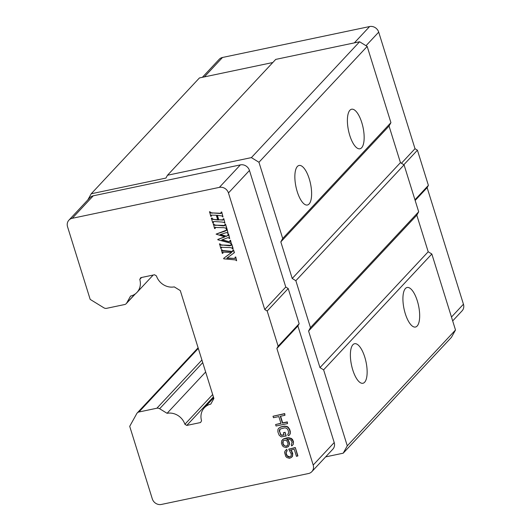 <?xml version="1.0" encoding="UTF-8"?>
<svg xmlns="http://www.w3.org/2000/svg" width="531" height="531" viewBox="0 0 531 531"><rect width="100%" height="100%" fill="white"/><g stroke="black" fill="none" stroke-linecap="round" stroke-linejoin="round"><path stroke-width="0.8" d="M210.774 404.118A15.153 13.647 -136.9 0 0 204.349 407.788A15.153 13.647 -136.9 0 0 201.554 420.764L200.572 422.53L186.779 425.431L184.888 424.269A15.153 13.647 -136.9 0 0 167.066 413.304L159.639 408.744A3.79 3.412 43.1 0 0 156.877 408.226L138.916 412.003A3.79 3.412 43.1 0 0 137.244 412.932A3.79 3.412 43.1 0 0 136.799 413.543L129.71 426.327L152.297 498.861A7.58 6.823 -136.9 0 0 161.384 504.45L308.491 473.526A7.58 6.823 -136.9 0 0 311.836 471.661A7.58 6.823 -136.9 0 0 313.197 465.043L276.883 348.469L278.138 346.205L267.186 311.02L264.757 309.533L228.449 192.959A7.58 6.823 -136.9 0 0 219.363 187.377L72.256 218.301A7.58 6.823 -136.9 0 0 68.911 220.159A7.58 6.823 -136.9 0 0 67.556 226.783L90.177 299.391L103.864 307.807A3.79 3.412 43.1 0 0 106.625 308.325L124.586 304.548A3.79 3.412 43.1 0 0 126.259 303.619A3.79 3.412 43.1 0 0 126.703 303.009L130.553 296.072A15.153 13.647 -136.9 0 0 136.978 292.402A15.153 13.647 -136.9 0 0 139.779 279.425L140.755 277.66L154.548 274.759L156.439 275.928A15.153 13.647 -136.9 0 0 174.261 286.886L180.294 290.59L213.9 398.489L210.774 404.118M286.355 451.576L286.176 453.368L287.178 455.764L289.86 456.959L291.094 455.917L291.3 454.051L288.718 449.126L295.302 447.547L297.891 455.857L296.444 456.355L294.234 449.266L290.324 450.089L291.665 450.919L292.747 453.554L292.528 456.202L291.552 457.377L292.654 455.067L291.439 451.158M290.716 450.009L291.665 450.919M285.691 450.281L286.747 449.345L287.205 450.812L286.521 449.584L284.941 451.217L284.589 452.598L285.811 456.507L286.926 457.569L289.501 458.333L291.552 457.377M290.085 456.713L290.722 456.328M287.132 439.303L288.393 440.411L289.395 442.801L289.534 444.075L288.446 446.578L286.156 447.58L283.574 446.823L282.459 445.755L281.457 443.365L281.669 440.717L283.494 439.031L288.625 437.949L291.207 438.712L292.946 440.949L293.391 443.199L293.032 444.573L291.625 445.907L291.247 444.686L292.103 442.423L291.174 440.279L289.574 439.316L286.733 439.389L288.167 440.65L289.169 443.04L289.309 444.314L288.446 446.578M282.419 439.774L283.72 438.792L287.065 437.823L288.851 437.71L291.433 438.467L292.548 439.535L293.477 441.686L293.258 444.334L292.282 445.509M282.333 435.174L284.065 435.002L283.375 432.805L285.067 432.254L286.209 435.924L281.264 436.894L279.187 435.247L277.879 431.882L277.925 429.526L278.602 428.344L280.574 427.15L284.244 426.38L286.667 426.645L287.955 427.422L289.368 429.466L290.059 431.663L290.006 434.013L289.335 435.201L288.187 435.699L287.729 434.232L288.386 433.834L288.592 431.968L287.902 429.771L286.64 428.218L284.696 427.84L280.129 429.061L279.571 431.331L280.806 434.458L281.523 435.088L284.005 434.823M278.602 428.344L280.799 426.904L284.463 426.134L286.893 426.406L288.18 427.176L289.594 429.221L290.284 431.424L290.231 433.774L289.335 435.201M287.729 434.232L288.426 433.708M273.007 416.244L284.729 413.589L284.955 415.295L280.308 416.271L282.439 423.107L287.085 422.132L287.543 423.599L276.054 426.015L275.596 424.548L280.972 423.419L278.841 416.576L273.465 417.711L273.007 416.244L284.503 413.828L284.955 415.295M280.594 416.211L282.665 422.868L287.311 421.893L287.543 423.599M275.596 424.548L280.919 423.24M222.927 251.893L222.96 253.128L222.27 253.333L221.4 249.597L222.635 250.499L232.724 251.455M232.578 251.634L232.843 250.035L233.527 249.822L234.403 252.643L226.837 258.179L235.08 258.464M227.162 257.947L234.596 258.438M235.12 258.411L235.067 257.183L235.751 256.964L236.634 260.761L235.498 259.905L223.79 258.843L223.644 258.365L231.609 252.457L222.715 252.119M223.644 258.365L231.516 252.451M221.56 247.001L221.42 248.203L220.737 248.408L219.608 243.835L220.843 244.764L222.509 245.03L231.138 245.315M222.509 245.03L229.438 245.76L230.912 245.554L231.045 244.273L231.735 244.061L233.129 248.548L232.439 248.754L231.815 247.924L229.996 247.565L221.254 247.307M220.531 234.496L226.359 236.182L228.264 235.14M227.952 234.344L228.642 234.138L229.731 238.592L228.078 237.622L221.739 239.966L229.087 241.817L229.996 241.419L229.87 240.503L230.328 240.516L231.377 243.888L229.963 242.999L217.863 239.806L217.756 239.468L224.852 236.899L216.097 234.131L225.025 231.144L226.478 230.301L226.365 229.253L226.83 229.286L228.144 233.501L226.518 232.538L220.046 234.662L226.133 236.421L228.045 235.386L227.952 234.344L228.416 234.377L229.731 238.592M222.21 239.786L229.565 241.824L229.996 241.419M229.87 240.503L230.554 240.271L231.377 243.888M217.756 239.468L224.606 236.826M216.097 234.131L226.704 230.062M226.365 229.253L227.056 229.047L228.144 233.501M215.374 227.142L215.241 228.35L214.551 228.549L213.422 223.976L214.663 224.905L216.323 225.177L224.952 225.456M216.323 225.177L223.252 225.907L224.726 225.695L224.859 224.421L225.549 224.208L226.943 228.688L226.252 228.894L225.629 228.065L223.81 227.706L215.068 227.454M217.358 215.287L218.765 219.807L223.285 219.854M218.765 219.807L223.06 220.093L223.146 218.898L223.83 218.686L224.932 223.186L223.923 222.416L222.051 222.051L214.896 221.553L213.289 221.732L213.296 223.073L212.831 223.033L211.325 218.201L212.46 219.29L217.783 219.993L216.296 215.221L211.212 215.148M213.515 221.493L213.296 223.073M211.325 218.201L212.015 217.989L212.685 219.051L214.564 219.515L217.703 219.728M211.418 216.084L210.727 216.29L209.612 211.743L210.794 212.632L212.513 212.938L221.208 213.296M212.513 212.938L220.982 213.535L221.049 212.181L221.739 211.969L223.013 217.026L221.739 211.969M452.677 320.916L462.089 310.841A7.58 6.823 -136.9 0 0 463.444 304.217L427.136 187.642L428.391 185.379L417.432 150.2L415.01 148.707L378.703 32.139A7.58 6.823 -136.9 0 0 369.616 26.55L222.509 57.474A7.58 6.823 -136.9 0 0 219.164 59.339L202.357 77.327M221.865 249.63L222.409 250.738L232.551 251.667M311.836 471.661L332.851 449.173A7.58 6.823 -136.9 0 0 334.211 442.549L297.898 325.974L276.883 348.469M223.83 218.686L224.932 223.186M223.146 218.898L223.604 218.931M231.735 244.061L232.903 248.787M285.067 432.254L285.983 436.163M283.375 432.805L284.842 432.499M281.523 435.088L282.107 435.413M280.806 434.458L281.297 435.327M235.751 256.964L236.634 260.761M279.571 431.331L280.58 434.697M279.512 430.302L279.346 431.57M286.116 452.339L286.979 451.051M295.302 447.547L297.665 456.096M288.718 449.126L295.077 447.786M264.757 309.533L285.771 287.039L249.464 170.471A7.58 6.823 -136.9 0 0 240.377 164.882L93.27 195.806A7.58 6.823 -136.9 0 0 89.925 197.671L68.911 220.159M233.527 249.822L234.184 252.882M287.178 455.764L286.408 455.08L285.89 452.585M225.549 224.208L226.717 228.927M184.888 424.269L212.665 394.533M213.409 396.922L186.779 425.431M289.594 456.819L288.559 456.965L286.952 456.003M141.591 277.487L139.779 279.425M210.077 211.776L210.568 212.878L212.287 213.177M211.398 215.042L211.192 216.329M218.54 220.046L217.053 215.261L221.898 215.931L223.013 217.026M224.859 224.421L225.323 224.447M235.067 257.183L235.525 257.21M279.771 429.466L279.286 430.541M280.129 429.061L279.545 429.705M167.066 413.304L205.65 372.005M209.387 211.982L209.851 212.022M232.843 250.035L233.301 250.061M220.073 243.875L220.624 245.003L222.283 245.276M278.138 346.205L299.152 323.711L297.898 325.974M289.86 456.959L289.368 457.058M213.887 224.016L214.438 225.144L216.097 225.416M231.045 244.273L231.509 244.306M221.049 212.181L221.513 212.208M221.334 247.24L221.201 248.448M215.148 227.387L215.015 228.589M285.771 287.039L288.2 288.532L267.186 311.02M213.196 224.221L213.661 224.255M219.383 244.081L219.847 244.114M221.181 249.835L221.646 249.875M299.152 323.711L288.2 288.532M222.735 253.373L222.728 252.106M415.156 200.466L427.136 187.642M428.391 185.379L414.943 199.775M415.01 148.707L401.429 163.249M403.852 164.736L417.432 150.2M287.749 445.164L286.023 446.305L283.607 445.25L282.605 442.861L283.461 440.597L285.658 440.139L287.019 441.155L288.028 443.544L287.749 445.164M325.642 456.886L343.205 453.189L347.281 445.834L323.611 369.841L319.974 367.605L308.577 331.019L310.462 327.62L295.853 280.713L292.216 278.476L280.819 241.89L282.704 238.492L258.955 162.267L251.389 157.607L167.491 175.243L165.924 178.071L91.219 193.775L87.794 199.948M272.808 62.519L199.437 77.938L91.219 193.775M343.205 453.189L451.43 337.351L455.505 329.997L431.836 254.004L428.198 251.767L416.802 215.181L418.687 211.783L404.071 164.875L400.44 162.639L389.044 126.053L390.922 122.654L367.18 46.429L359.606 41.77L275.715 59.406L167.491 175.243M282.877 441.241L283.474 440.591M283.136 444.573L283.103 441.002M286.023 446.305L284.55 445.642L283.362 444.334M287.503 445.595L286.753 446.153M286.979 445.914L286.242 446.067M389.044 126.053L280.819 241.89M282.704 238.492L390.922 122.654M310.462 327.62L418.687 211.783M404.071 164.875L295.853 280.713M319.974 367.605L428.198 251.767M416.802 215.181L308.577 331.019M431.836 254.004L323.611 369.841M347.281 445.834L455.505 329.997M292.216 278.476L400.44 162.639M251.389 157.607L359.606 41.77M258.955 162.267L367.18 46.429M349.77 135.432A20.205 7.434 -101.9 0 1 351.615 109.227A20.205 7.434 -101.9 0 1 361.777 122.575A20.205 7.434 -101.9 0 1 359.932 148.78A20.205 7.434 -101.9 0 1 349.77 135.432M297.234 191.664A20.205 7.434 -101.9 0 1 299.079 165.46A20.205 7.434 -101.9 0 1 309.241 178.808A20.205 7.434 -101.9 0 1 307.396 205.012A20.205 7.434 -101.9 0 1 297.234 191.664M405.292 313.688A20.205 7.434 -101.9 0 1 407.138 287.49A20.205 7.434 -101.9 0 1 417.3 300.838A20.205 7.434 -101.9 0 1 415.454 327.036A20.205 7.434 -101.9 0 1 405.292 313.688M352.757 369.921A20.205 7.434 -101.9 0 1 354.602 343.723A20.205 7.434 -101.9 0 1 364.764 357.071A20.205 7.434 -101.9 0 1 362.919 383.269A20.205 7.434 -101.9 0 1 352.757 369.921M313.197 465.043L334.211 442.549M156.877 408.226L201.919 360.018M202.729 362.62L159.639 408.744M219.363 187.377L240.377 164.882M72.256 218.301L93.27 195.806M198.309 348.429L138.916 412.003M228.449 192.959L249.464 170.471M126.703 303.009L135.04 294.088M463.444 304.217L451.469 317.04M204.355 76.909L222.509 57.474M369.616 26.55L354.363 42.872M366.018 45.712L378.703 32.139M213.681 397.799L204.349 407.788M198.109 347.785L137.244 412.932M153.194 275.045L136.978 292.402M135.438 293.796L126.259 303.619"/></g></svg>
